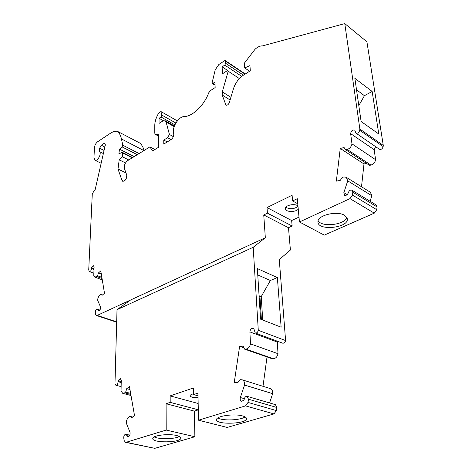 <?xml version="1.0" encoding="UTF-8"?>
<svg xmlns="http://www.w3.org/2000/svg" width="472" height="472" viewBox="0 0 472 472"><rect width="100%" height="100%" fill="white"/><g stroke="black" fill="none" stroke-linecap="round" stroke-linejoin="round"><path stroke-width="0.71" d="M259.075 295.732L261.217 296.628L262.721 320.01M259.116 296.404L259.907 296.086L261.399 319.497M372.148 91.462L354.861 78.322L361.109 121.493L378.792 134.024L372.148 91.462L364.431 95.686L358.814 105.604M349.964 198.641L352.484 195.078L352.802 192.198L352.018 190.24C350.194 189.756 348.944 190.682 348.259 193.018L347.138 194.877L345.191 195.55L344.554 195.331L343.846 192.617L347.734 180.859L346.3 177.307L343.999 176.953L342.583 177.236L340.223 180.387L336.353 181.142L340.247 148.432L344.082 147.553L345.787 149.771L347.191 149.453C349.758 148.603 351.351 146.739 351.964 143.86L350.655 133.635C351.133 130.821 352.49 129.641 354.726 130.107L355.894 133.08C357.705 133.6 358.986 132.667 359.729 130.29L359.865 129.08L344.778 23.6L262.467 45.896C260.09 45.784 257.618 46.911 255.045 49.271L244.419 63.1L244.726 67.939L249.953 65.596L250.302 70.806L243.522 75.095C238.702 78.381 235.322 83.001 233.374 88.966L229.374 102.453C228.46 104.607 227.309 105.504 225.923 105.132L222.212 95.02L222.288 91.881L228.212 71.219L227.952 70.682L227.132 70.782L222.442 73.821L222.123 66.823L224.749 65.106L225.71 63.354L225.356 60.658L224.536 60.764L218.843 64.522L215.22 69.826L212.182 82.458L212.365 83.538L214.943 82.281L215.155 87.58L210.423 90.6L208.76 92.748C204.158 105.374 192.665 116.395 184.281 116.572C178.646 116.307 171.542 127.8 173.69 133.647C174.003 135.954 173.124 137.942 171.041 139.6L163.778 144.054L163.766 140.06L167.595 137.694L169.43 134.473L166.12 122.1L165.182 120.767L162.61 121.133L159.052 123.404L159.058 118.277L161.017 117.015L161.878 115.115L160.934 111.545L158.804 112.932C156.055 117.463 154.71 121.865 154.781 126.13L154.751 133.157L155.294 134.373L158.321 134.667L158.303 147.411L152.533 150.946L149.889 146.88L127.67 160.645C124.997 162.864 123.912 165.489 124.401 168.516L126.75 175.082C126.803 178.853 125.446 180.918 122.685 181.266L121.971 180.392L118.006 169.029L119.198 159.819L122.525 156.846L122.372 152.373L118.879 153.789L119.481 149.164L122.1 146.916L122.785 145.199L121.457 138.957C120.714 135.576 119.369 133.027 117.416 131.316C115.304 130.95 112.979 131.605 110.43 133.269L97.669 141.724C95.804 143.193 94.725 145.205 94.43 147.748L93.957 157.837L94.925 160.25C97.497 161.79 101.911 153.465 99.486 151.642L99.633 148.243L101.268 145.205L103.893 143.488L104.908 143.311L105.297 145.087L94.978 190.375L93.922 191.018L92.27 194.075L88.724 269.99L89.373 271.595C90.63 271.459 91.302 270.438 91.391 268.527L91.485 267.624L93.515 265.748L94.105 267.016L93.775 275.577L94.807 277.105L96.754 276.509L97.58 275.778L98.483 272.916L100.784 270.898L104.501 293.26L102.147 295.271L100.613 294.44L99.769 295.165C98.282 296.652 97.61 298.457 97.751 300.575L100.518 306.977C100.713 309.184 100.017 310.446 98.424 310.759L97.338 309.184C96.046 309.319 95.362 310.375 95.291 312.352L95.592 314.311L96.388 315.497L97.197 315.42L130.626 299.974L117.021 309.673L253.193 247.287L265.335 237.74L263.742 214.943L267.417 213.161L267.016 207.556L292.097 195.255L292.611 200.948L297.272 198.688L299.449 221.976L349.964 198.641L374.296 213.143L324.27 235.127L299.449 221.976M130.626 299.974L265.335 237.74M356.519 89.774L364.431 95.686M261.217 296.628L270.379 280.498L277.377 277.565L281.135 327.202L260.556 319.166L257.358 268.592L277.377 277.565M257.759 274.928L270.379 280.498M253.193 247.287L258.284 330.288C257.765 332.312 256.768 333.22 255.281 333.002L254.024 329.267L253.116 328.406C251.275 328.252 250.195 329.421 249.889 331.916L250.49 343.887C249.765 347.02 248.219 348.761 245.853 349.109L244.561 349.132L243.145 346.194L239.628 346.271L234.23 382.615L237.776 382.686L240.089 379.665L242.154 379.812C243.965 380.568 244.762 382.314 244.537 385.052L240.342 397.518C239.906 399.43 240.319 400.675 241.587 401.259L243.794 400.303L244.313 399.052C244.779 397.094 245.729 396.191 247.163 396.338L248.478 399.218L248.018 402.427L245.534 405.879L198.547 420.21L197.933 393.135L193.597 394.58L193.461 387.966L170.15 395.896L170.191 402.374L166.097 403.743L166.185 430.075L126.13 442.288L125.463 442.323L124.148 440.523L123.735 437.963C123.711 435.709 124.443 434.482 125.918 434.293L127.788 436.712C129.605 436.323 130.337 434.836 129.995 432.258L126.461 423.52C126.236 420.806 127.015 418.658 128.797 417.083L129.812 416.345L131.706 417.726L134.532 415.673L129.452 386.586L126.708 388.662L125.676 392.09L124.685 392.84L122.738 393.353L121.05 391.052L121.251 380.332L120.301 378.532L118.094 380.574L118 381.689C117.988 383.872 117.262 385.046 115.823 385.217L114.973 384.013L117.021 309.673M263.742 214.943L288.486 227.705L292.144 226.017L267.417 213.161M267.016 207.556L291.655 220.53L292.144 226.017M344.507 215.285L347.327 218.955C348.584 228 317.821 231.138 317.969 221.999C316.854 215.515 336.837 210.364 344.507 215.285M352.018 190.24L376.231 204.984L377.039 206.907L376.756 209.71L374.296 213.143M343.846 192.617L347.327 194.706M347.734 180.859L371.853 195.762L370.066 201.231M346.3 177.307L370.384 192.269L371.853 195.762M340.247 148.432L363.983 163.961L361.511 186.759M366.561 163.424L363.983 163.961M345.787 149.771L369.523 165.371L370.915 165.082C373.464 164.297 375.022 162.504 375.6 159.701L351.964 143.86M350.655 133.635L374.16 149.683L375.6 159.701M375.606 146.65L374.16 149.683M359.865 129.08L383.276 145.405L383.152 146.58C382.444 148.892 381.181 149.777 379.37 149.24L355.894 133.08M344.778 23.6L366.909 41.796L383.276 145.405M244.726 67.939L249.617 71.242M228.212 71.219L239.381 78.576M222.123 66.823L227.952 70.682M163.766 140.06L167.235 141.93M169.43 134.473L173.371 136.644M159.058 118.277L163.418 120.726M160.934 111.545L177.342 120.879M149.889 146.88L154.887 149.506M118.006 169.029L125.971 172.899M119.198 159.819L125.505 162.952M122.525 156.846L128.762 159.967M119.481 149.164L134.178 156.615M144.031 150.509C143.217 147.246 141.824 144.768 139.854 143.069L117.416 131.316M99.486 151.642L103.362 153.559M91.391 268.527L94.011 269.512M97.58 275.778L101.858 277.365M98.483 272.916L101.291 273.966M100.613 294.44L102.395 295.065M97.952 310.104L99.326 310.564M292.611 200.948L297.749 203.786M170.191 402.374L198.311 409.796M170.15 395.896L198.169 403.483M118 381.689L121.21 382.556M125.676 392.09L130.644 393.394M126.708 388.662L129.965 389.53M129.812 416.345L132.673 417.024M126.933 435.68L129.145 436.163M126.13 442.288L154.798 448.341L125.463 442.323M176.475 435.497C179.389 436.199 180.841 437.078 180.811 438.134C180.994 442.824 151.707 443.167 152.775 438.447C152.521 435.449 168.38 433.443 176.475 435.497M154.798 448.341L194.877 436.765L166.185 430.075M166.097 403.743L194.358 411.124L194.877 436.765M198.311 409.873L194.358 411.124M248.018 402.427L276.397 410.593L273.966 413.92L227.179 427.431L198.547 420.21M276.397 410.593L276.804 407.478L275.447 404.669L247.163 396.338M240.342 397.518L244.384 398.692M269.589 402.94L272.657 393.672L244.537 385.052M242.154 379.812L270.202 388.556C272.025 389.311 272.84 391.017 272.657 393.672M262.993 386.308L267.028 356.962M239.628 346.271L243.906 347.764M244.561 349.132L272.149 358.744L273.441 358.738C275.801 358.425 277.324 356.743 277.996 353.705L277.288 341.179M250.49 343.887L277.996 353.705M249.889 331.916L277.217 342.047M258.284 330.288L285.589 340.56C285.1 342.524 284.109 343.392 282.622 343.162L255.281 333.002M285.589 340.56L279.276 259.576L290.404 250.012L288.486 227.705M197.992 395.807L193.597 394.58M242.596 415.932C245.192 416.664 246.49 417.572 246.496 418.652C246.874 424.027 215.615 425.018 216.571 419.602C216.123 416.027 234.26 413.425 242.596 415.932M198.033 397.648C193.266 397.778 190.629 397.123 190.127 395.683C190.263 394.905 191.414 394.273 193.579 393.801M297.95 205.904L297.431 205.574C293.731 203.308 284.876 205.55 285.294 208.618C285.094 212.093 295.507 212.53 298.251 209.173M298.994 217.108L291.655 220.53M179.348 436.458C174.829 439.226 158.793 439.521 154.232 436.907M245.098 416.894C240.626 420.334 222.56 421.042 217.822 417.962M346.796 217.356C345.103 224.902 321.444 227.593 318.157 220.666M193.591 394.297L192.464 394.079M285.778 207.267C289.867 209.468 293.938 209.179 297.991 206.4M352.484 195.078L376.756 209.71M352.802 192.198L377.039 206.907M347.191 149.453L370.915 165.082M359.729 130.29L383.152 146.58M225.439 104.489L226.713 105.274M222.212 95.02L230.112 99.975M222.288 91.881L230.902 97.315M224.749 65.106L241.747 76.375M225.71 63.354L243.44 75.154M225.604 61.183L245.021 74.151M213.143 83.438L215.037 84.641M167.595 137.694L171.065 139.588M166.12 122.1L174.174 126.62M161.017 117.015L174.894 124.832M161.878 115.115L175.855 123.021M155.636 134.473L158.321 135.924M121.971 180.392L123.806 181.272M122.631 152.987L132.219 157.825M122.1 146.916L137.305 154.68M122.785 145.199L139.104 153.565M121.457 138.957L143.901 150.592M99.633 148.243L104.07 150.456M101.268 145.205L104.855 147.01M103.893 143.488L105.374 144.231M91.385 268.291L94.016 269.282M91.485 267.624L94.04 268.586M96.754 276.509L102.04 278.462M98.017 310.31L99.126 310.682M97.197 315.42L116.684 321.869M117.988 381.388L121.215 382.267M118.094 380.574L121.233 381.423M124.685 392.84L130.827 394.444M127.357 436.512L128.26 436.706M127.015 435.957L128.915 436.37M245.534 405.879L273.966 413.92M248.478 399.218L276.804 407.478M245.853 349.109L273.441 358.738M225.356 60.658L245.292 73.98M212.365 83.538L215.061 85.243M165.182 120.767L174.416 125.959M155.294 134.373L158.321 136.013M122.372 152.373L132.65 157.565M94.925 160.25L101.155 163.265M89.373 271.595L93.863 273.264M94.807 277.105L102.271 279.855M97.338 309.184L99.869 310.039M96.388 315.497L116.672 322.205M115.823 385.217L121.133 386.633M122.738 393.353L131.01 395.507M125.918 434.293L129.806 435.143M347.286 218.624L347.327 218.955"/></g></svg>
